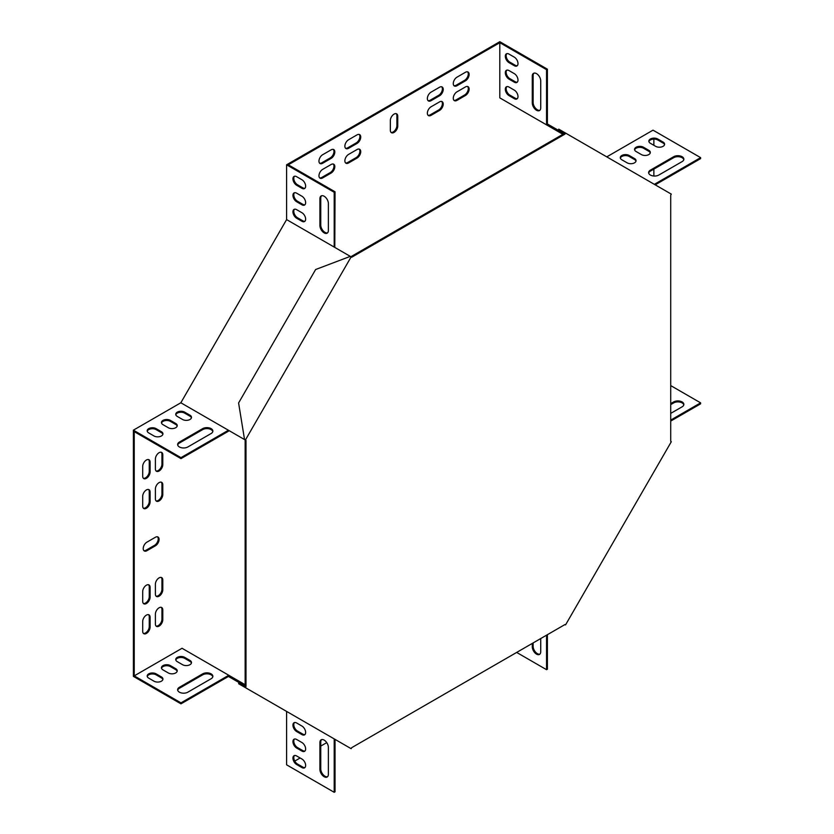 <?xml version="1.0" encoding="UTF-8"?>
<svg xmlns="http://www.w3.org/2000/svg" width="834" height="834" viewBox="0 0 834 834"><rect width="100%" height="100%" fill="white"/><g stroke="black" fill="none" stroke-linecap="round" stroke-linejoin="round"><path stroke-width="1.25" d="M245.988 440.383L245.144 439.893L245.144 686.09L245.988 686.58L245.988 440.383L245.384 440.039L351.145 256.862L351.75 257.206L564.962 134.107L564.107 133.617L350.895 256.716M245.988 686.58L245.384 687.623L351.145 748.682L351.75 747.639L564.962 624.551L565.556 624.895L671.318 441.707L670.713 441.363L670.713 195.166L671.318 194.134L564.712 132.585L564.107 133.617L558.165 130.187L558.759 129.145L564.712 132.585M564.962 134.107L565.556 133.065M245.384 440.039L244.539 439.549L238.597 402.958L315.638 269.518L350.301 256.372L351.145 256.862M244.539 687.133L245.144 686.09L239.191 682.66L238.597 683.692L245.384 687.623M562.908 134.305L499.806 97.88L546.802 125.006L547.396 123.974L563.263 133.127L562.919 134.305M334.788 247.417L335.039 191.789L288.293 164.798L499.806 42.68L499.806 97.88M245.144 686.09L244.299 685.6L244.894 684.568L182.031 648.279L134.232 675.874L134.232 431.637L180.978 458.627L180.978 457.647L228.433 430.25L180.842 402.77L286.604 219.592L286.604 164.798L499.806 41.7L547.396 69.18L547.396 123.974M326.74 742.625L320.756 746.076M300.136 757.981L294.767 761.077M653.866 139.111L653.866 145.304M653.866 169.114L653.866 176.026M162.786 484.752A5.233 3.023 120 0 0 161.702 482.365A5.233 3.023 120 0 0 157.668 483.762A5.233 3.023 120 0 0 155.385 489.026L155.385 498.805A5.233 3.023 120 0 0 156.469 501.192A5.233 3.023 120 0 0 160.503 499.795A5.233 3.023 120 0 0 162.786 494.531L162.786 484.752L161.942 484.273A5.233 3.023 120 0 0 161.243 482.177M162.786 580.016A5.233 3.023 120 0 0 161.702 577.618A5.233 3.023 120 0 0 157.668 579.015A5.233 3.023 120 0 0 155.385 584.29L155.385 594.058A5.233 3.023 120 0 0 156.469 596.456A5.233 3.023 120 0 0 160.503 595.049A5.233 3.023 120 0 0 162.786 589.784L162.786 580.016L161.942 579.526A5.233 3.023 120 0 0 161.243 577.43M162.786 609.935L162.786 619.704A5.233 3.023 -60 0 1 160.503 624.968A5.233 3.023 -60 0 1 156.469 626.376A5.233 3.023 -60 0 1 155.385 623.978L155.385 614.21A5.233 3.023 -60 0 1 157.668 608.935A5.233 3.023 -60 0 1 161.702 607.538A5.233 3.023 -60 0 1 162.786 609.935L161.942 609.446L161.942 619.214A5.233 3.023 -60 0 1 159.93 624.176A5.233 3.023 -60 0 1 156.083 626.063M439.528 110.453A5.233 3.023 120 0 0 442.948 105.845A5.233 3.023 120 0 0 442.145 101.644A5.233 3.023 120 0 0 439.528 101.904L431.063 106.794A5.233 3.023 120 0 0 427.644 111.402A5.233 3.023 120 0 0 428.447 115.592A5.233 3.023 120 0 0 431.063 115.342L439.528 110.453L438.684 109.963A5.233 3.023 120 0 0 441.978 105.741A5.233 3.023 120 0 0 441.686 101.456M357.035 158.085A5.233 3.023 120 0 0 360.455 153.466A5.233 3.023 120 0 0 359.652 149.276A5.233 3.023 120 0 0 357.035 149.536L348.57 154.415A5.233 3.023 120 0 0 345.151 159.033A5.233 3.023 120 0 0 345.954 163.224A5.233 3.023 120 0 0 348.57 162.964L357.035 158.085L356.191 157.595A5.233 3.023 120 0 0 359.485 153.362A5.233 3.023 120 0 0 359.193 149.088M331.119 173.045L322.664 177.923A5.233 3.023 -60 0 1 320.048 178.184A5.233 3.023 -60 0 1 319.245 173.993A5.233 3.023 -60 0 1 322.664 169.375L331.119 164.496A5.233 3.023 -60 0 1 333.736 164.235A5.233 3.023 -60 0 1 334.538 168.426A5.233 3.023 -60 0 1 331.119 173.045L330.274 172.555L321.82 177.433A5.233 3.023 -60 0 1 319.651 177.882M150.099 587.334A5.233 3.023 120 0 0 149.015 584.947A5.233 3.023 120 0 0 144.98 586.344A5.233 3.023 120 0 0 142.697 591.608L142.697 601.387A5.233 3.023 120 0 0 143.782 603.774A5.233 3.023 120 0 0 147.806 602.377A5.233 3.023 120 0 0 150.099 597.113L150.099 587.334L149.255 586.855A5.233 3.023 120 0 0 148.556 584.759M150.099 492.081A5.233 3.023 120 0 0 149.015 489.683A5.233 3.023 120 0 0 144.98 491.09A5.233 3.023 120 0 0 142.697 496.355L142.697 506.123A5.233 3.023 120 0 0 143.782 508.521A5.233 3.023 120 0 0 147.806 507.124A5.233 3.023 120 0 0 150.099 501.849L150.099 492.081L149.255 491.591A5.233 3.023 120 0 0 148.556 489.506M357.035 143.427A5.233 3.023 120 0 0 360.455 138.809A5.233 3.023 120 0 0 359.652 134.618A5.233 3.023 120 0 0 357.035 134.879L348.57 139.758A5.233 3.023 120 0 0 345.151 144.376A5.233 3.023 120 0 0 345.954 148.567A5.233 3.023 120 0 0 348.57 148.306L357.035 143.427L356.191 142.937A5.233 3.023 120 0 0 359.485 138.715A5.233 3.023 120 0 0 359.193 134.43M439.528 95.795A5.233 3.023 120 0 0 442.948 91.187A5.233 3.023 120 0 0 442.145 86.986A5.233 3.023 120 0 0 439.528 87.247L431.063 92.136A5.233 3.023 120 0 0 427.644 96.744A5.233 3.023 120 0 0 428.447 100.945A5.233 3.023 120 0 0 431.063 100.685L439.528 95.795L438.684 95.305A5.233 3.023 120 0 0 441.978 91.083A5.233 3.023 120 0 0 441.686 86.809M142.697 476.204L142.697 466.435A5.233 3.023 -60 0 1 144.98 461.171A5.233 3.023 -60 0 1 149.015 459.763A5.233 3.023 -60 0 1 150.099 462.161L150.099 471.929A5.233 3.023 -60 0 1 147.806 477.204A5.233 3.023 -60 0 1 143.782 478.601A5.233 3.023 -60 0 1 142.697 476.204M456.98 77.176L465.435 72.287A5.233 3.023 -60 0 1 468.051 72.026A5.233 3.023 -60 0 1 468.854 76.228A5.233 3.023 -60 0 1 465.435 80.835L456.98 85.725A5.233 3.023 -60 0 1 454.363 85.985A5.233 3.023 -60 0 1 453.56 81.784A5.233 3.023 -60 0 1 456.98 77.176M397.755 116.249A5.233 3.023 120 0 0 396.671 113.862A5.233 3.023 120 0 0 392.637 115.259A5.233 3.023 120 0 0 390.343 120.523L390.343 130.302A5.233 3.023 120 0 0 391.427 132.689A5.233 3.023 120 0 0 395.462 131.292A5.233 3.023 120 0 0 397.755 126.028L397.755 116.249L396.901 115.77A5.233 3.023 120 0 0 396.213 113.674M146.92 542.152A5.233 3.023 120 0 0 143.5 546.77A5.233 3.023 120 0 0 144.303 550.961A5.233 3.023 120 0 0 146.92 550.701L155.385 545.822A5.233 3.023 120 0 0 158.804 541.203A5.233 3.023 120 0 0 158.001 537.013A5.233 3.023 120 0 0 155.385 537.273L146.92 542.152M331.119 158.387L322.664 163.266A5.233 3.023 -60 0 1 320.048 163.527A5.233 3.023 -60 0 1 319.245 159.336A5.233 3.023 -60 0 1 322.664 154.717L331.119 149.839A5.233 3.023 -60 0 1 333.736 149.578A5.233 3.023 -60 0 1 334.538 153.769A5.233 3.023 -60 0 1 331.119 158.387L330.274 157.897L321.82 162.786A5.233 3.023 -60 0 1 319.651 163.224M150.099 617.254L150.099 627.032A5.233 3.023 -60 0 1 147.806 632.297A5.233 3.023 -60 0 1 143.782 633.694A5.233 3.023 -60 0 1 142.697 631.307L142.697 621.528A5.233 3.023 -60 0 1 144.98 616.263A5.233 3.023 -60 0 1 149.015 614.866A5.233 3.023 -60 0 1 150.099 617.254L149.255 616.774L149.255 626.543A5.233 3.023 -60 0 1 147.232 631.505A5.233 3.023 -60 0 1 143.385 633.392M456.98 91.834L465.435 86.945A5.233 3.023 -60 0 1 468.051 86.684A5.233 3.023 -60 0 1 468.854 90.885A5.233 3.023 -60 0 1 465.435 95.493L456.98 100.382A5.233 3.023 -60 0 1 454.363 100.643A5.233 3.023 -60 0 1 453.56 96.442A5.233 3.023 -60 0 1 456.98 91.834M155.385 468.885L155.385 459.107A5.233 3.023 -60 0 1 157.668 453.842A5.233 3.023 -60 0 1 161.702 452.445A5.233 3.023 -60 0 1 162.786 454.832L162.786 464.611A5.233 3.023 -60 0 1 160.503 469.876A5.233 3.023 -60 0 1 156.469 471.273A5.233 3.023 -60 0 1 155.385 468.885M606.766 156.865L653.022 130.156L700.612 157.636L654.356 184.345M335.039 739.383L335.039 791.81L334.194 792.3L286.604 764.82L286.604 711.412M134.232 675.874L180.978 702.864L180.978 703.844L133.388 676.364L133.388 430.167L180.842 402.77M156.083 500.89A5.233 3.023 120 0 0 159.93 499.003A5.233 3.023 120 0 0 161.942 494.041L161.942 484.273M156.083 596.143A5.233 3.023 120 0 0 159.93 594.256A5.233 3.023 120 0 0 161.942 589.294L161.942 579.526M161.243 607.35A5.233 3.023 -60 0 1 161.942 609.446M428.061 115.29A5.233 3.023 120 0 0 430.219 114.852L438.684 109.963M345.568 162.922A5.233 3.023 120 0 0 347.726 162.474L356.191 157.595M333.287 164.048A5.233 3.023 -60 0 1 333.569 168.322A5.233 3.023 -60 0 1 330.274 172.555M143.385 603.472A5.233 3.023 120 0 0 147.232 601.585A5.233 3.023 120 0 0 149.255 596.623L149.255 586.855M143.385 508.219A5.233 3.023 120 0 0 147.232 506.332A5.233 3.023 120 0 0 149.255 501.37L149.255 491.591M345.568 148.264A5.233 3.023 120 0 0 347.726 147.827L356.191 142.937M428.061 100.643A5.233 3.023 120 0 0 430.219 100.195L438.684 95.305M148.556 459.586A5.233 3.023 -60 0 1 149.255 461.671L149.255 471.45A5.233 3.023 -60 0 1 147.232 476.412A5.233 3.023 -60 0 1 143.385 478.299M467.603 71.849A5.233 3.023 -60 0 1 467.884 76.123A5.233 3.023 -60 0 1 464.59 80.345L456.135 85.235A5.233 3.023 -60 0 1 453.967 85.683M391.042 132.387A5.233 3.023 120 0 0 394.889 130.5A5.233 3.023 120 0 0 396.901 125.538L396.901 115.77M143.917 550.659A5.233 3.023 120 0 0 146.075 550.211L154.54 545.332A5.233 3.023 120 0 0 157.834 541.099A5.233 3.023 120 0 0 157.543 536.825M333.287 149.39A5.233 3.023 -60 0 1 333.569 153.675A5.233 3.023 -60 0 1 330.274 157.897M148.556 614.679A5.233 3.023 -60 0 1 149.255 616.774M467.603 86.496A5.233 3.023 -60 0 1 467.884 90.781A5.233 3.023 -60 0 1 464.59 95.003L456.135 99.892A5.233 3.023 -60 0 1 453.967 100.33M161.243 452.257A5.233 3.023 -60 0 1 161.942 454.353L161.942 464.121A5.233 3.023 -60 0 1 159.93 469.083A5.233 3.023 -60 0 1 156.083 470.97M286.604 219.592L350.301 256.372M546.802 125.006L562.669 134.17M563.263 133.127L564.107 133.617M547.396 69.18L546.551 69.67L546.551 124.86M335.039 191.789L334.194 192.268L286.604 164.798M546.551 69.67L499.806 42.68M532.28 102.947L532.28 76.082A5.984 3.451 60 0 1 533.52 73.34A5.984 3.451 60 0 1 538.128 74.945A5.984 3.451 60 0 1 540.734 80.961L540.734 107.826A5.984 3.451 60 0 1 539.504 110.568A5.984 3.451 60 0 1 534.886 108.962A5.984 3.451 60 0 1 532.28 102.947L533.124 102.457L533.124 75.592A5.984 3.451 60 0 1 533.969 73.142M509.011 87.07L514.297 90.124A5.233 3.023 60 0 1 517.716 94.732A5.233 3.023 60 0 1 516.913 98.933A5.233 3.023 60 0 1 514.297 98.673L509.011 95.618A5.233 3.023 60 0 1 505.592 91A5.233 3.023 60 0 1 506.394 86.809A5.233 3.023 60 0 1 509.011 87.07M509.011 54.095L514.297 57.15A5.233 3.023 60 0 1 517.716 61.758A5.233 3.023 60 0 1 516.913 65.959A5.233 3.023 60 0 1 514.297 65.698L509.011 62.644A5.233 3.023 60 0 1 505.592 58.036A5.233 3.023 60 0 1 506.394 53.835A5.233 3.023 60 0 1 509.011 54.095M509.011 70.577L514.297 73.632A5.233 3.023 60 0 1 517.716 78.25A5.233 3.023 60 0 1 516.913 82.441A5.233 3.023 60 0 1 514.297 82.18L509.011 79.126A5.233 3.023 60 0 1 505.592 74.518A5.233 3.023 60 0 1 506.394 70.327A5.233 3.023 60 0 1 509.011 70.577M539.89 110.276A5.984 3.451 60 0 1 535.459 108.17A5.984 3.451 60 0 1 533.124 102.457M517.309 98.62A5.233 3.023 60 0 1 515.141 98.183L509.855 95.128A5.233 3.023 60 0 1 506.561 90.906A5.233 3.023 60 0 1 506.853 86.621M517.309 65.657A5.233 3.023 60 0 1 515.141 65.208L509.855 62.154A5.233 3.023 60 0 1 506.561 57.932A5.233 3.023 60 0 1 506.853 53.647M517.309 82.139A5.233 3.023 60 0 1 515.141 81.69L509.855 78.646A5.233 3.023 60 0 1 506.561 74.414A5.233 3.023 60 0 1 506.853 70.139M700.612 157.636L700.612 158.616L655.201 184.825M670.713 385.589L700.612 402.853L700.612 403.833L670.713 421.087M683.797 159.648A5.984 3.451 0 0 0 679.773 156.865A5.984 3.451 0 0 0 673.643 157.699L650.374 171.126A5.984 3.451 0 0 0 648.685 173.086M635.977 161.181A5.233 3.023 0 0 0 634.518 159.534L629.222 156.479A5.233 3.023 0 0 0 623.915 155.739A5.233 3.023 0 0 0 620.36 158.126M664.531 144.689A5.233 3.023 0 0 0 663.072 143.041L657.786 139.987A5.233 3.023 0 0 0 652.48 139.247A5.233 3.023 0 0 0 648.915 141.634M650.259 152.935A5.233 3.023 0 0 0 648.789 151.288L643.504 148.233A5.233 3.023 0 0 0 638.198 147.493A5.233 3.023 0 0 0 634.632 149.88M682.108 161.608A5.984 3.451 0 0 0 683.859 159.158A5.984 3.451 0 0 0 680.169 155.968A5.984 3.451 0 0 0 673.643 156.719L650.374 170.157A5.984 3.451 0 0 0 648.623 172.596A5.984 3.451 0 0 0 652.324 175.786A5.984 3.451 0 0 0 658.839 175.036L682.108 161.608M627.116 162.828A5.233 3.023 0 0 0 632.818 163.485A5.233 3.023 0 0 0 636.05 160.691A5.233 3.023 0 0 0 634.518 158.554L629.222 155.499A5.233 3.023 0 0 0 623.519 154.843A5.233 3.023 0 0 0 620.288 157.636A5.233 3.023 0 0 0 621.82 159.774L627.116 162.828M655.67 146.336A5.233 3.023 0 0 0 661.372 146.993A5.233 3.023 0 0 0 664.604 144.199A5.233 3.023 0 0 0 663.072 142.061L657.786 139.017A5.233 3.023 0 0 0 652.073 138.361A5.233 3.023 0 0 0 648.842 141.155A5.233 3.023 0 0 0 650.374 143.292L655.67 146.336M641.388 154.582A5.233 3.023 0 0 0 647.09 155.239A5.233 3.023 0 0 0 650.322 152.445A5.233 3.023 0 0 0 648.789 150.308L643.504 147.253A5.233 3.023 0 0 0 637.801 146.596A5.233 3.023 0 0 0 634.57 149.39A5.233 3.023 0 0 0 636.102 151.527L641.388 154.582M546.551 635.174L546.551 669.692L547.396 669.202L547.396 634.684M546.551 669.692L516.663 652.428M540.734 638.531L540.734 651.677A5.984 3.451 60 0 1 539.504 654.419A5.984 3.451 60 0 1 534.886 652.814A5.984 3.451 60 0 1 532.28 646.798L532.28 643.41M539.89 654.127A5.984 3.451 60 0 1 535.459 652.021A5.984 3.451 60 0 1 533.124 646.308L533.124 642.931M700.612 402.853L670.713 420.117M670.713 403.625L673.643 401.936A5.984 3.451 180 0 1 680.169 401.185A5.984 3.451 180 0 1 683.859 404.386A5.984 3.451 180 0 1 682.108 406.825L670.713 413.393M670.713 404.605L673.643 402.916A5.984 3.451 180 0 1 679.773 402.082A5.984 3.451 180 0 1 683.797 404.865M180.978 458.627L228.433 431.23L229.027 430.594L228.433 430.25L244.894 439.758M334.194 247.062L334.194 192.268M321.601 195.75A5.984 3.451 -120 0 0 320.756 198.2L320.756 225.065A5.984 3.451 -120 0 0 323.102 230.778A5.984 3.451 -120 0 0 327.533 232.874M294.485 209.23A5.233 3.023 -120 0 0 294.193 213.514A5.233 3.023 -120 0 0 297.488 217.737L302.784 220.791A5.233 3.023 -120 0 0 304.942 221.229M294.485 176.255A5.233 3.023 -120 0 0 294.193 180.54A5.233 3.023 -120 0 0 297.488 184.762L302.784 187.817A5.233 3.023 -120 0 0 304.942 188.255M294.485 192.748A5.233 3.023 -120 0 0 294.193 197.022A5.233 3.023 -120 0 0 297.488 201.244L302.784 204.299A5.233 3.023 -120 0 0 304.942 204.747M328.377 203.569A5.984 3.451 -120 0 0 325.76 197.543A5.984 3.451 -120 0 0 321.153 195.948A5.984 3.451 -120 0 0 319.912 198.68L319.912 225.555A5.984 3.451 -120 0 0 322.529 231.571A5.984 3.451 -120 0 0 327.137 233.176A5.984 3.451 -120 0 0 328.377 230.434L328.377 203.569M301.939 221.281A5.233 3.023 -120 0 0 304.556 221.531A5.233 3.023 -120 0 0 305.359 217.34A5.233 3.023 -120 0 0 301.939 212.733L296.643 209.678A5.233 3.023 -120 0 0 294.027 209.417A5.233 3.023 -120 0 0 293.224 213.608A5.233 3.023 -120 0 0 296.643 218.227L301.939 221.281L302.784 220.791M301.939 188.307A5.233 3.023 -120 0 0 304.556 188.567A5.233 3.023 -120 0 0 305.359 184.366A5.233 3.023 -120 0 0 301.939 179.758L296.643 176.704A5.233 3.023 -120 0 0 294.027 176.443A5.233 3.023 -120 0 0 293.224 180.634A5.233 3.023 -120 0 0 296.643 185.252L301.939 188.307L302.784 187.817M301.939 204.789A5.233 3.023 -120 0 0 304.556 205.049A5.233 3.023 -120 0 0 305.359 200.858A5.233 3.023 -120 0 0 301.939 196.24L296.643 193.186A5.233 3.023 -120 0 0 294.027 192.925A5.233 3.023 -120 0 0 293.224 197.126A5.233 3.023 -120 0 0 296.643 201.734L301.939 204.789L302.784 204.299M133.388 430.167L180.978 457.647M212.816 431.574A5.984 3.451 -0 0 0 208.781 428.78A5.984 3.451 -0 0 0 202.662 429.614L179.393 443.052A5.984 3.451 -0 0 0 177.694 445.002M191.434 417.834A5.233 3.023 -0 0 0 189.964 416.187L184.679 413.132A5.233 3.023 -0 0 0 179.373 412.392A5.233 3.023 -0 0 0 175.807 414.779M162.88 434.316A5.233 3.023 -0 0 0 161.41 432.669L156.125 429.614A5.233 3.023 -0 0 0 150.818 428.884A5.233 3.023 -0 0 0 147.253 431.272M177.152 426.08A5.233 3.023 -0 0 0 175.693 424.433L170.397 421.378A5.233 3.023 -0 0 0 165.101 420.638A5.233 3.023 -0 0 0 161.535 423.026M179.393 442.072A5.984 3.451 -0 0 0 177.642 444.522A5.984 3.451 -0 0 0 181.332 447.712A5.984 3.451 -0 0 0 187.848 446.961L211.117 433.524A5.984 3.451 -0 0 0 212.868 431.084A5.984 3.451 -0 0 0 209.178 427.894A5.984 3.451 -0 0 0 202.662 428.645L179.393 442.072L179.393 443.052M182.563 419.481A5.233 3.023 -0 0 0 188.265 420.138A5.233 3.023 -0 0 0 191.497 417.344A5.233 3.023 -0 0 0 189.964 415.207L184.679 412.152A5.233 3.023 -0 0 0 178.976 411.496A5.233 3.023 -0 0 0 175.745 414.289A5.233 3.023 -0 0 0 177.277 416.427L182.563 419.481M154.009 435.974A5.233 3.023 -0 0 0 159.711 436.62A5.233 3.023 -0 0 0 162.943 433.836A5.233 3.023 -0 0 0 161.41 431.699L156.125 428.645A5.233 3.023 -0 0 0 150.422 427.988A5.233 3.023 -0 0 0 147.191 430.782A5.233 3.023 -0 0 0 148.723 432.919L154.009 435.974M168.291 427.727A5.233 3.023 -0 0 0 173.993 428.384A5.233 3.023 -0 0 0 177.225 425.59A5.233 3.023 -0 0 0 175.693 423.453L170.397 420.399A5.233 3.023 -0 0 0 164.694 419.742A5.233 3.023 -0 0 0 161.462 422.536A5.233 3.023 -0 0 0 162.995 424.673L168.291 427.727M229.027 675.404L228.433 676.447L244.299 685.6M334.194 738.893L334.194 792.3M321.601 739.602A5.984 3.451 -120 0 0 320.756 742.051L320.756 768.917A5.984 3.451 -120 0 0 323.102 774.63A5.984 3.451 -120 0 0 327.533 776.725M294.485 722.557A5.233 3.023 -120 0 0 294.193 726.831A5.233 3.023 -120 0 0 297.488 731.053L302.784 734.108A5.233 3.023 -120 0 0 304.942 734.556M294.485 755.521A5.233 3.023 -120 0 0 294.193 759.805A5.233 3.023 -120 0 0 297.488 764.027L302.784 767.082A5.233 3.023 -120 0 0 304.942 767.53M294.485 739.039A5.233 3.023 -120 0 0 294.193 743.313A5.233 3.023 -120 0 0 297.488 747.545L302.784 750.6A5.233 3.023 -120 0 0 304.942 751.038M319.912 769.407A5.984 3.451 -120 0 0 322.529 775.422A5.984 3.451 -120 0 0 327.137 777.027A5.984 3.451 -120 0 0 328.377 774.286L328.377 747.42A5.984 3.451 -120 0 0 325.76 741.395A5.984 3.451 -120 0 0 321.153 739.8A5.984 3.451 -120 0 0 319.912 742.531L319.912 769.407L320.756 768.917M301.939 734.598A5.233 3.023 -120 0 0 304.556 734.858A5.233 3.023 -120 0 0 305.359 730.667A5.233 3.023 -120 0 0 301.939 726.049L296.643 722.995A5.233 3.023 -120 0 0 294.027 722.734A5.233 3.023 -120 0 0 293.224 726.935A5.233 3.023 -120 0 0 296.643 731.543L301.939 734.598L302.784 734.108M301.939 767.572A5.233 3.023 -120 0 0 304.556 767.833A5.233 3.023 -120 0 0 305.359 763.631A5.233 3.023 -120 0 0 301.939 759.023L296.643 755.969A5.233 3.023 -120 0 0 294.027 755.708A5.233 3.023 -120 0 0 293.224 759.91A5.233 3.023 -120 0 0 296.643 764.517L301.939 767.572L302.784 767.082M301.939 751.08A5.233 3.023 -120 0 0 304.556 751.34A5.233 3.023 -120 0 0 305.359 747.149A5.233 3.023 -120 0 0 301.939 742.531L296.643 739.487A5.233 3.023 -120 0 0 294.027 739.226A5.233 3.023 -120 0 0 293.224 743.417A5.233 3.023 -120 0 0 296.643 748.035L301.939 751.08L302.784 750.6M228.777 675.269L180.978 702.864M180.978 703.844L228.433 676.447M211.117 678.74L187.848 692.178A5.984 3.451 180 0 1 181.332 692.929A5.984 3.451 180 0 1 177.642 689.739A5.984 3.451 180 0 1 179.393 687.289L202.662 673.862A5.984 3.451 180 0 1 209.178 673.111A5.984 3.451 180 0 1 212.868 676.301A5.984 3.451 180 0 1 211.117 678.74M184.679 657.369L189.964 660.424A5.233 3.023 180 0 1 191.497 662.561A5.233 3.023 180 0 1 188.265 665.355A5.233 3.023 180 0 1 182.563 664.698L177.277 661.643A5.233 3.023 180 0 1 175.745 659.506A5.233 3.023 180 0 1 178.976 656.723A5.233 3.023 180 0 1 184.679 657.369L184.679 658.349L189.964 661.404A5.233 3.023 180 0 1 191.434 663.051M156.125 673.862L161.41 676.916A5.233 3.023 180 0 1 162.943 679.053A5.233 3.023 180 0 1 159.711 681.847A5.233 3.023 180 0 1 154.009 681.19L148.723 678.136A5.233 3.023 180 0 1 147.191 675.999A5.233 3.023 180 0 1 150.422 673.205A5.233 3.023 180 0 1 156.125 673.862L156.125 674.842L161.41 677.886A5.233 3.023 180 0 1 162.88 679.543M170.397 665.615L175.693 668.67A5.233 3.023 180 0 1 177.225 670.807A5.233 3.023 180 0 1 173.993 673.601A5.233 3.023 180 0 1 168.291 672.944L162.995 669.89A5.233 3.023 180 0 1 161.462 667.753A5.233 3.023 180 0 1 164.694 664.959A5.233 3.023 180 0 1 170.397 665.615L170.397 666.595L175.693 669.65A5.233 3.023 180 0 1 177.152 671.297M177.694 690.229A5.984 3.451 180 0 1 179.393 688.269L202.662 674.842A5.984 3.451 180 0 1 208.781 674.008A5.984 3.451 180 0 1 212.816 676.791M175.807 659.996A5.233 3.023 180 0 1 179.373 657.609A5.233 3.023 180 0 1 184.679 658.349M147.253 676.489A5.233 3.023 180 0 1 150.818 674.101A5.233 3.023 180 0 1 156.125 674.842M161.535 668.242A5.233 3.023 180 0 1 165.101 665.855A5.233 3.023 180 0 1 170.397 666.595M648.789 151.288L648.789 150.308M643.504 148.233L643.504 147.253M663.072 143.041L663.072 142.061M657.786 139.987L657.786 139.017M634.518 159.534L634.518 158.554M629.222 156.479L629.222 155.499M673.643 402.916L673.643 401.936M673.643 157.699L673.643 156.719M650.374 171.126L650.374 170.157M146.075 550.211L146.92 550.701M154.54 545.332L155.385 545.822M396.901 125.538L397.755 126.028M465.435 80.835L464.59 80.345M456.98 85.725L456.135 85.235M322.664 163.266L321.82 162.786M150.099 462.161L149.255 461.671M150.099 471.929L149.255 471.45M150.099 627.032L149.255 626.543M430.219 100.195L431.063 100.685M347.726 147.827L348.57 148.306M149.255 501.37L150.099 501.849M149.255 596.623L150.099 597.113M322.664 177.923L321.82 177.433M465.435 95.493L464.59 95.003M456.98 100.382L456.135 99.892M347.726 162.474L348.57 162.964M430.219 114.852L431.063 115.342M162.786 619.704L161.942 619.214M162.786 454.832L161.942 454.353M162.786 464.611L161.942 464.121M161.942 589.294L162.786 589.784M161.942 494.041L162.786 494.531M297.488 201.244L296.643 201.734M515.141 81.69L514.297 82.18M509.855 78.646L509.011 79.126M297.488 184.762L296.643 185.252M515.141 65.208L514.297 65.698M509.855 62.154L509.011 62.644M297.488 217.737L296.643 218.227M515.141 98.183L514.297 98.673M509.855 95.128L509.011 95.618M175.693 668.67L175.693 669.65M175.693 423.453L175.693 424.433M170.397 420.399L170.397 421.378M161.41 676.916L161.41 677.886M161.41 431.699L161.41 432.669M156.125 428.645L156.125 429.614M189.964 660.424L189.964 661.404M189.964 415.207L189.964 416.187M184.679 412.152L184.679 413.132M296.643 748.035L297.488 747.545M296.643 764.517L297.488 764.027M296.643 731.543L297.488 731.053M320.756 198.2L319.912 198.68M320.756 225.065L319.912 225.555M533.124 75.592L532.28 76.082M179.393 687.289L179.393 688.269M202.662 673.862L202.662 674.842M202.662 428.645L202.662 429.614M319.912 742.531L320.756 742.051M532.28 646.798L533.124 646.308"/></g></svg>
